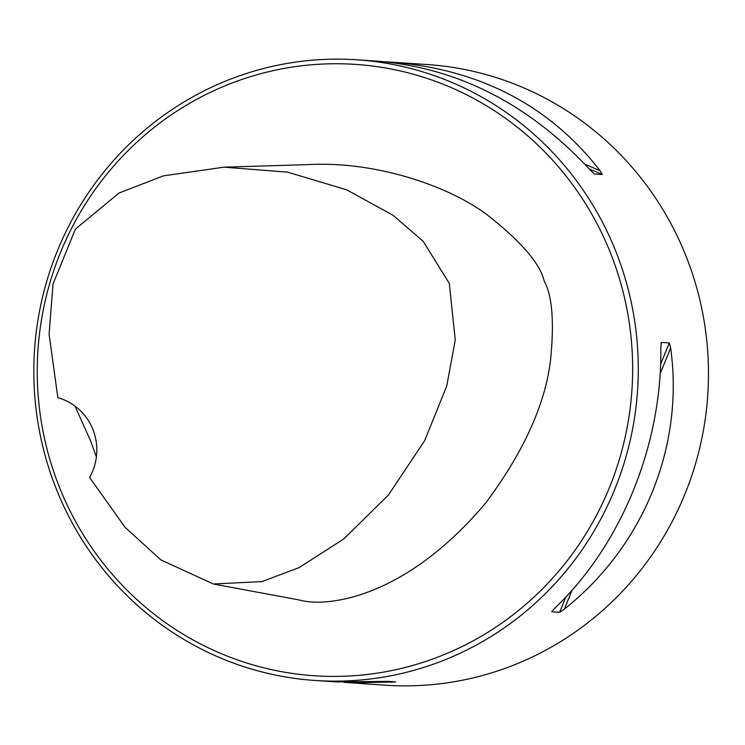 <?xml version="1.0" encoding="UTF-8"?>
<svg xmlns="http://www.w3.org/2000/svg" width="745" height="745" viewBox="0 0 745 745"><rect width="100%" height="100%" fill="white"/><g stroke="black" fill="none" stroke-linecap="round" stroke-linejoin="round"><path stroke-width="1.12" d="M343.79 682.318L385.351 685.204A311.038 302.191 -86.1 0 0 707.75 395.157A311.038 302.191 -86.1 0 0 427.127 64.526L384.895 61.77M96.384 456.946L90.694 441.077L74.975 406.081M57.859 397.7L49.086 334.216L53.016 284.031L75.394 229.134L119.023 193.02L163.369 175.867L224.031 167.178L287.533 172.123L346.807 189.863L393.062 215.286L423.197 241.333L449.291 283.37L455.251 340.009L446.73 386.106L424.585 440.789L388.49 494.941L343.734 538.998L299.043 567.643L261.923 581.594L213.377 584.005L160.855 559.905L125.076 527.32L89.614 477.498A54.432 52.886 93.9 0 0 57.859 397.7M213.377 584.005L299.518 600.032C324.746 607.361 403.343 600.498 485.507 503.248C523.428 452.336 545.089 404.777 550.481 360.571C554.373 322.352 552.296 295.895 544.241 281.182C540.088 263.32 520.541 240.803 485.591 213.638C446.767 185.226 375.229 161.432 310.646 164.524L224.031 167.178M447.605 653.169A306.372 297.655 -86.1 0 0 517.254 127.162A306.372 297.655 -86.1 0 0 39.979 329.858A306.372 297.655 -86.1 0 0 447.605 653.169M221.675 82.723A311.038 302.191 93.9 0 1 356.939 59.796A311.038 302.191 93.9 0 1 634.442 319.568A311.038 302.191 93.9 0 1 450.427 657.556A311.038 302.191 93.9 0 1 315.163 680.474A311.038 302.191 93.9 0 1 37.65 420.711A311.038 302.191 93.9 0 1 221.675 82.723M350.737 682.867L395.697 681.917L387.782 681.386L336.172 681.889L315.163 680.474M559.625 612.297L564.356 609.121C643.596 546.225 684.301 446.236 670.649 348.027L669.289 342.923L661.374 342.393L660.824 347.366C662.203 444.746 621.498 544.735 554.531 608.46L551.71 611.766L559.625 612.297L565.837 597.034M356.939 59.796L377.948 61.211C458.585 68.121 529.35 104.402 590.264 170.037L594.352 173.976L602.267 174.507L600.088 170.698C549.605 105.762 480.423 69.592 392.522 62.198M600.088 170.698L584.881 164.198M602.267 174.507L589.276 168.947M564.356 609.121L572.039 590.254M660.135 373.85L670.649 348.027M660.61 364.249L669.289 342.923M660.983 343.371L661.374 342.393M389.635 681.507L391.758 682.42"/></g></svg>
